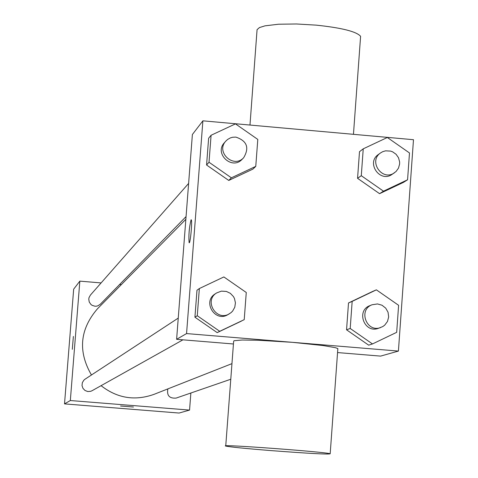 <?xml version="1.0" encoding="UTF-8"?>
<svg xmlns="http://www.w3.org/2000/svg" width="478" height="478" viewBox="0 0 478 478"><rect width="100%" height="100%" fill="white"/><g stroke="black" fill="none" stroke-linecap="round" stroke-linejoin="round"><path stroke-width="0.72" d="M190.865 393.012L189.557 410.088L179.077 413.046L64.518 403.886L73.666 289.172L79.838 281.136L101.109 282.922M189.557 410.088L70.332 400.534L64.518 403.886M70.332 400.534L79.838 281.136M72.303 349.328L73.373 336.446M185.852 219.3L97.422 308.836C79.814 329.396 77.824 351.444 91.453 374.991M101.079 385.674C117.152 398.222 134.76 401.132 153.91 394.392L231.955 363.633M119.631 284.482L121.34 284.625M167.838 388.907C166.673 395.539 169.433 398.604 176.125 398.09L230.778 379.239M178.246 318.097L85.024 379.203L83.889 380.141L82.347 382.645L82.019 385.567L82.963 388.351L84.994 390.472L87.737 391.53L90.665 391.321L92.027 390.741L182.931 339.828M188.619 183.415L90.42 295.075L89.01 297.651L88.765 299.109L89.243 302.018L90.916 304.444L92.111 305.328L94.919 306.219L96.401 306.189L97.835 305.83L100.302 304.235L186.061 216.582M133.434 407.005L120.552 406.013M176.615 339.308L192.383 134.509L202.887 120.826L413.482 139.707L398.413 351.079L186.557 333.578L176.615 339.308L233.443 343.987M398.413 351.079L380.596 356.11L337.558 352.567M186.557 333.578L202.887 120.826M189.121 242.71L189.127 242.71C188.547 235.194 189.192 227.57 191.063 219.82L191.248 219.808C192.514 220.513 190.286 244.473 189.121 242.71C188.535 235.194 189.18 227.564 191.051 219.82L191.17 219.766M368.652 345.152L346.556 329.808L348.504 302.962L372.517 291.502L348.504 302.962L346.556 329.808L368.652 345.152L372.481 343.945L350.201 328.47L352.166 301.397L376.377 289.841L398.61 305.305L396.68 332.335L372.481 343.945M255.766 166.374L252.928 169.098L228.753 180.439L206.574 165.006L208.623 138.25L206.574 165.006L228.753 180.439L231.388 177.81L209.017 162.251L211.085 135.262L235.481 123.874L257.797 139.427L255.766 166.374L231.388 177.81M244.222 319.651L217.191 332.622L194.922 317.195L196.984 290.23L194.922 317.195L217.191 332.622L219.731 331.302L197.271 315.743L199.35 288.545L223.859 276.941L246.266 292.488L244.222 319.651L219.731 331.302M407.573 179.782L403.462 182.375L379.568 193.674L357.562 178.324L359.498 151.693L357.562 178.324L379.568 193.674L383.481 191.176L361.29 175.695L363.238 148.831L387.341 137.491L409.485 152.96L407.573 179.782L383.481 191.176M225.747 445.86L233.634 341.411L234.017 340.736L242.185 340.019L258.885 340.276L292.62 342.344L323.379 345.582L335.383 347.685L337.85 348.564L337.797 349.269M360.454 38.318L360.603 36.322C356.54 31.566 341.782 27.844 316.322 25.149L296.497 23.978L278.519 24.229L265.009 25.842L259.458 27.563L257.068 29.666L249.982 125.045M271.307 450.623C245.047 448.507 229.858 446.984 225.73 446.058C217.335 443.907 325.877 451.913 330.184 453.765C328.715 454.536 309.087 453.485 271.307 450.623M380.56 152.924L378.325 154.549C365.903 162.831 379.98 183.116 392.08 174.368L396.029 171.524L398.491 168.119L399.614 164.05L399.626 161.923L398.538 157.806L396.107 154.298L392.635 151.837L390.64 151.102L385.531 150.839L382.645 151.717L380.56 152.924C368.078 161.247 382.227 181.634 394.386 172.839M361.29 175.695L357.562 178.324M363.238 148.831L359.498 151.693M403.462 182.375L379.568 193.674M372.099 304.755L369.894 305.639C355.769 310.664 364.439 333.781 378.403 328.32L382.776 326.57L384.671 325.195L387.485 321.467L388.668 316.926L388.046 312.254L385.722 308.149L382.03 305.233L377.53 303.936L372.099 304.755C357.908 309.798 366.62 333.029 380.649 327.55M350.201 328.47L346.556 329.808M352.166 301.397L348.504 302.962M376.377 289.841L372.517 291.502M225.825 141.106L224.337 142.797C213.983 153.653 232.051 170.461 242.095 159.323L243.666 157.71C249.576 147.72 246.977 140.855 235.881 137.108L232.678 137.246L230.366 137.909L227.582 139.474L225.825 141.106C215.423 152.01 233.575 168.901 243.666 157.71M209.017 162.251L206.574 165.006M211.085 135.262L208.623 138.25M252.928 169.098L228.753 180.439M216.57 292.972L215.124 293.922C202.248 301.624 214.975 322.584 227.749 314.727L231.077 312.624L232.643 311.064L234.788 307.217L235.427 302.843L234.471 298.517L233.425 296.557L230.372 293.343L226.381 291.431L221.344 291.138L216.57 292.972C203.634 300.71 216.42 321.778 229.261 313.879M197.271 315.743L194.922 317.195M199.35 288.545L196.984 290.23M241.474 321.067L217.191 332.622M353.457 134.324L360.603 36.322M337.85 348.564L330.184 453.765"/></g></svg>
